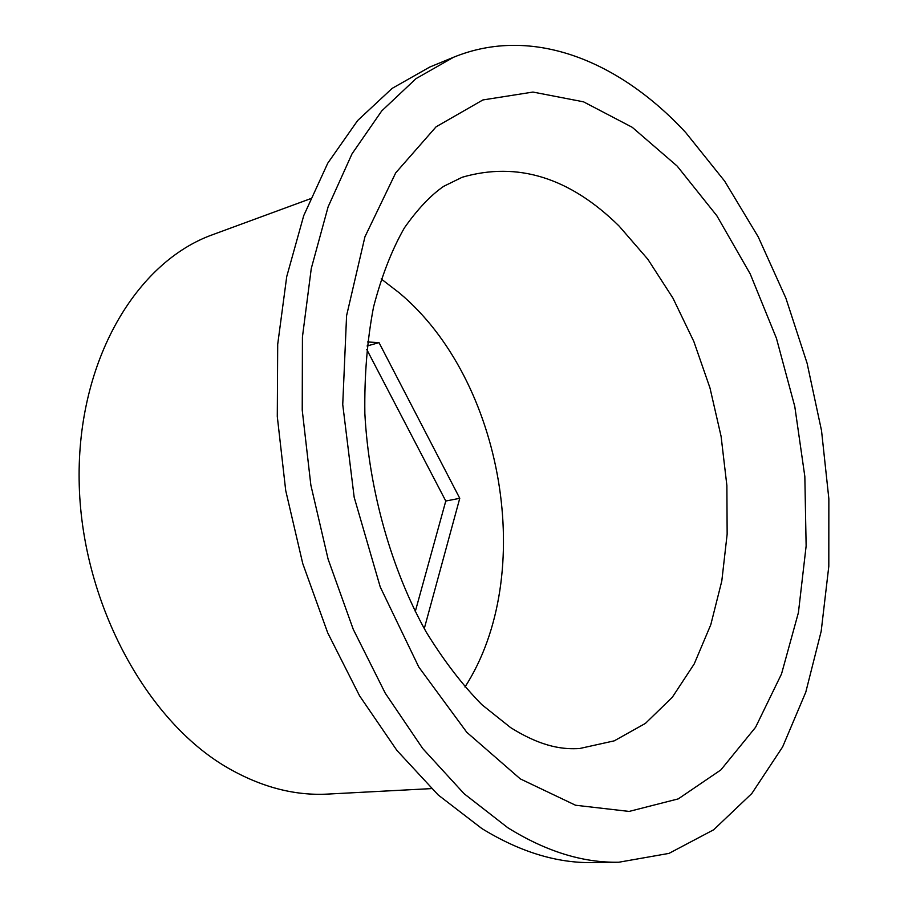 <?xml version="1.0" encoding="UTF-8"?>
<svg xmlns="http://www.w3.org/2000/svg" width="908" height="908" viewBox="0 0 908 908"><rect width="100%" height="100%" fill="white"/><g stroke="black" fill="none" stroke-linecap="round" stroke-linejoin="round"><path stroke-width="1.36" d="M464.975 687.027C537.127 575.07 503.747 379.953 399.157 292.773L381.167 278.915M424.274 628.62L459.766 498.31L379.022 342.634L367.547 341.964M685.722 132.568C619.392 60.87 532.27 25.049 453.557 57.261L416.034 78.621L381.746 110.901L351.998 153.883L328.117 206.831L311.274 268.484L302.432 337.016L302.228 410.11L310.854 485.099L328.094 559.112L353.257 629.335L385.253 693.19L422.719 748.521L464.101 793.705L507.776 827.71C545.856 851.42 582.879 862.918 618.847 862.225L668.98 853.395L713.677 829.776L751.801 793.524L782.628 746.909L805.793 692.134L821.184 631.264L828.811 566.24L828.856 498.81L821.524 430.619L807.087 363.211L785.874 298.13L758.248 236.909L724.675 181.157L685.722 132.568M453.557 57.261L429.779 67.044L392.12 88.394L357.673 120.503L327.777 163.156L303.737 215.616L286.724 276.611L277.7 344.336L277.292 416.522L285.714 490.536L302.75 563.562L327.72 632.842L359.568 695.823L396.898 750.405L438.201 794.977L481.864 828.55C519.955 851.942 557.035 863.292 593.128 862.6L618.847 862.225M310.332 198.761L212.869 234.605C136.586 261.697 77.316 360.079 79.144 480.264C80.698 600.347 145.473 720.68 228.022 768.032C261.481 787.179 294.725 795.862 327.743 794.08L431.436 788.609M459.766 498.31L445.783 501.023L366.707 349.364M415.262 611.595L445.783 501.023M379.022 342.634L367.07 345.993M619.018 225.978C569.736 177.525 517.492 161.272 462.251 177.23L443.66 186.333C430.608 195.368 417.521 209.215 404.389 227.897C391.904 249.711 381.61 276.1 373.529 307.063C367.218 340.114 364.324 375.606 364.857 413.503C368.909 490.286 391.496 569.793 426.215 632.059C443.864 660.729 462.41 684.927 481.876 704.676L510.602 727.592C543.71 748.294 564.844 749.35 579.565 748.533L614.251 740.849L645.452 723.37L672.306 697.276L694.223 663.93L710.794 624.704L721.803 580.995L727.149 534.165L726.877 485.542L721.1 436.396L709.988 387.977L693.837 341.499L672.987 298.199L647.858 259.279L619.018 225.978M677.152 166.073L632.229 127.29L583.538 101.832L532.973 92.06L482.897 99.948L436.09 126.814L395.706 172.861L364.925 236.84L346.584 315.666L342.736 404.548L354.177 497.266L380.236 586.965L418.826 667.096L466.769 732.279L520.284 778.882L575.547 805.237L629.142 811.423L678.265 798.881L720.861 769.927L755.558 727.319L781.527 673.94L798.416 612.605L806.134 545.98L804.84 476.507L794.795 406.534L776.431 338.275L750.224 273.932L716.855 215.763L677.152 166.073"/></g></svg>
